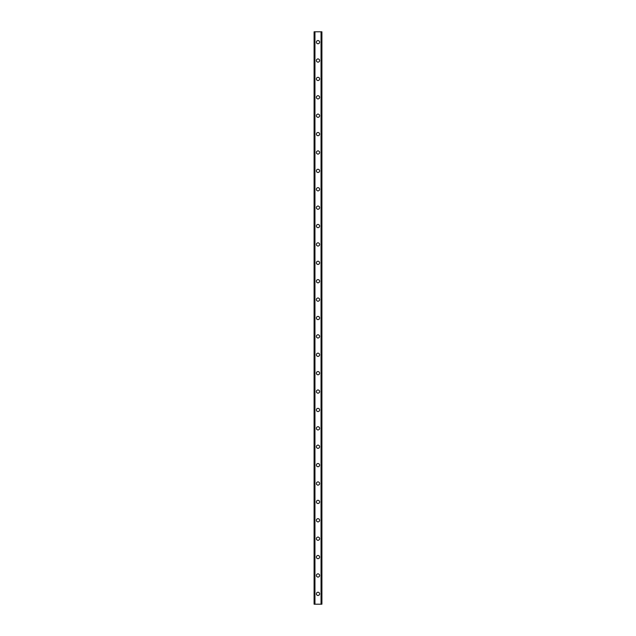 <?xml version="1.0" encoding="UTF-8"?>
<svg xmlns="http://www.w3.org/2000/svg" width="636" height="636" viewBox="0 0 636 636"><rect width="100%" height="100%" fill="white"/><g stroke="black" fill="none" stroke-linecap="round" stroke-linejoin="round"><path stroke-width="0.95" d="M316.394 593.857A1.606 1.606 0 0 1 318 592.243A1.606 1.606 0 0 1 319.606 593.857A1.606 1.606 0 0 1 318 595.463A1.606 1.606 0 0 1 316.394 593.857M316.394 575.469A1.606 1.606 0 0 1 318 573.855A1.606 1.606 0 0 1 319.606 575.469A1.606 1.606 0 0 1 318 577.075A1.606 1.606 0 0 1 316.394 575.469M316.394 557.072A1.606 1.606 0 0 1 318 555.467A1.606 1.606 0 0 1 319.606 557.072A1.606 1.606 0 0 1 318 558.686A1.606 1.606 0 0 1 316.394 557.072M316.394 538.684A1.606 1.606 0 0 1 318 537.078A1.606 1.606 0 0 1 319.606 538.684A1.606 1.606 0 0 1 318 540.29A1.606 1.606 0 0 1 316.394 538.684M316.394 520.296A1.606 1.606 0 0 1 318 518.682A1.606 1.606 0 0 1 319.606 520.296A1.606 1.606 0 0 1 318 521.902A1.606 1.606 0 0 1 316.394 520.296M316.394 501.907A1.606 1.606 0 0 1 318 500.293A1.606 1.606 0 0 1 319.606 501.907A1.606 1.606 0 0 1 318 503.513A1.606 1.606 0 0 1 316.394 501.907M316.394 483.511A1.606 1.606 0 0 1 318 481.905A1.606 1.606 0 0 1 319.606 483.511A1.606 1.606 0 0 1 318 485.125A1.606 1.606 0 0 1 316.394 483.511M316.394 465.123A1.606 1.606 0 0 1 318 463.517A1.606 1.606 0 0 1 319.606 465.123A1.606 1.606 0 0 1 318 466.729A1.606 1.606 0 0 1 316.394 465.123M316.394 446.734A1.606 1.606 0 0 1 318 445.12A1.606 1.606 0 0 1 319.606 446.734A1.606 1.606 0 0 1 318 448.34A1.606 1.606 0 0 1 316.394 446.734M316.394 428.346A1.606 1.606 0 0 1 318 426.732A1.606 1.606 0 0 1 319.606 428.346A1.606 1.606 0 0 1 318 429.952A1.606 1.606 0 0 1 316.394 428.346M316.394 409.95A1.606 1.606 0 0 1 318 408.344A1.606 1.606 0 0 1 319.606 409.95A1.606 1.606 0 0 1 318 411.564A1.606 1.606 0 0 1 316.394 409.95M316.394 391.561A1.606 1.606 0 0 1 318 389.955A1.606 1.606 0 0 1 319.606 391.561A1.606 1.606 0 0 1 318 393.167A1.606 1.606 0 0 1 316.394 391.561M316.394 373.173A1.606 1.606 0 0 1 318 371.559A1.606 1.606 0 0 1 319.606 373.173A1.606 1.606 0 0 1 318 374.779A1.606 1.606 0 0 1 316.394 373.173M316.394 354.785A1.606 1.606 0 0 1 318 353.171A1.606 1.606 0 0 1 319.606 354.785A1.606 1.606 0 0 1 318 356.391A1.606 1.606 0 0 1 316.394 354.785M316.394 336.388A1.606 1.606 0 0 1 318 334.782A1.606 1.606 0 0 1 319.606 336.388A1.606 1.606 0 0 1 318 338.002A1.606 1.606 0 0 1 316.394 336.388M316.394 318A1.606 1.606 0 0 1 318 316.394A1.606 1.606 0 0 1 319.606 318A1.606 1.606 0 0 1 318 319.606A1.606 1.606 0 0 1 316.394 318M316.394 299.612A1.606 1.606 0 0 1 318 297.998A1.606 1.606 0 0 1 319.606 299.612A1.606 1.606 0 0 1 318 301.218A1.606 1.606 0 0 1 316.394 299.612M316.394 281.215A1.606 1.606 0 0 1 318 279.609A1.606 1.606 0 0 1 319.606 281.215A1.606 1.606 0 0 1 318 282.829A1.606 1.606 0 0 1 316.394 281.215M316.394 262.827A1.606 1.606 0 0 1 318 261.221A1.606 1.606 0 0 1 319.606 262.827A1.606 1.606 0 0 1 318 264.441A1.606 1.606 0 0 1 316.394 262.827M316.394 244.439A1.606 1.606 0 0 1 318 242.833A1.606 1.606 0 0 1 319.606 244.439A1.606 1.606 0 0 1 318 246.045A1.606 1.606 0 0 1 316.394 244.439M316.394 226.05A1.606 1.606 0 0 1 318 224.436A1.606 1.606 0 0 1 319.606 226.05A1.606 1.606 0 0 1 318 227.656A1.606 1.606 0 0 1 316.394 226.05M316.394 207.654A1.606 1.606 0 0 1 318 206.048A1.606 1.606 0 0 1 319.606 207.654A1.606 1.606 0 0 1 318 209.268A1.606 1.606 0 0 1 316.394 207.654M316.394 189.266A1.606 1.606 0 0 1 318 187.66A1.606 1.606 0 0 1 319.606 189.266A1.606 1.606 0 0 1 318 190.88A1.606 1.606 0 0 1 316.394 189.266M316.394 170.877A1.606 1.606 0 0 1 318 169.271A1.606 1.606 0 0 1 319.606 170.877A1.606 1.606 0 0 1 318 172.483A1.606 1.606 0 0 1 316.394 170.877M316.394 152.489A1.606 1.606 0 0 1 318 150.875A1.606 1.606 0 0 1 319.606 152.489A1.606 1.606 0 0 1 318 154.095A1.606 1.606 0 0 1 316.394 152.489M316.394 134.093A1.606 1.606 0 0 1 318 132.487A1.606 1.606 0 0 1 319.606 134.093A1.606 1.606 0 0 1 318 135.707A1.606 1.606 0 0 1 316.394 134.093M316.394 115.704A1.606 1.606 0 0 1 318 114.098A1.606 1.606 0 0 1 319.606 115.704A1.606 1.606 0 0 1 318 117.318A1.606 1.606 0 0 1 316.394 115.704M316.394 97.316A1.606 1.606 0 0 1 318 95.71A1.606 1.606 0 0 1 319.606 97.316A1.606 1.606 0 0 1 318 98.922A1.606 1.606 0 0 1 316.394 97.316M316.394 78.928A1.606 1.606 0 0 1 318 77.314A1.606 1.606 0 0 1 319.606 78.928A1.606 1.606 0 0 1 318 80.534A1.606 1.606 0 0 1 316.394 78.928M316.394 60.531A1.606 1.606 0 0 1 318 58.925A1.606 1.606 0 0 1 319.606 60.531A1.606 1.606 0 0 1 318 62.145A1.606 1.606 0 0 1 316.394 60.531M316.394 42.143A1.606 1.606 0 0 1 318 40.537A1.606 1.606 0 0 1 319.606 42.143A1.606 1.606 0 0 1 318 43.757A1.606 1.606 0 0 1 316.394 42.143M321.784 31.8L314.089 31.8L314.089 604.2L321.911 604.2L321.911 31.8L321.784 604.2M321.864 31.8L321.864 604.2L321.864 31.8M314.136 604.2L314.136 31.8L314.136 604.2M314.852 31.8L314.852 604.2M314.907 31.8L314.907 604.2M314.955 31.8L314.955 604.2M321.045 31.8L321.045 604.2M321.093 31.8L321.093 604.2M321.148 31.8L321.148 604.2M314.216 31.8L314.216 604.2"/></g></svg>

